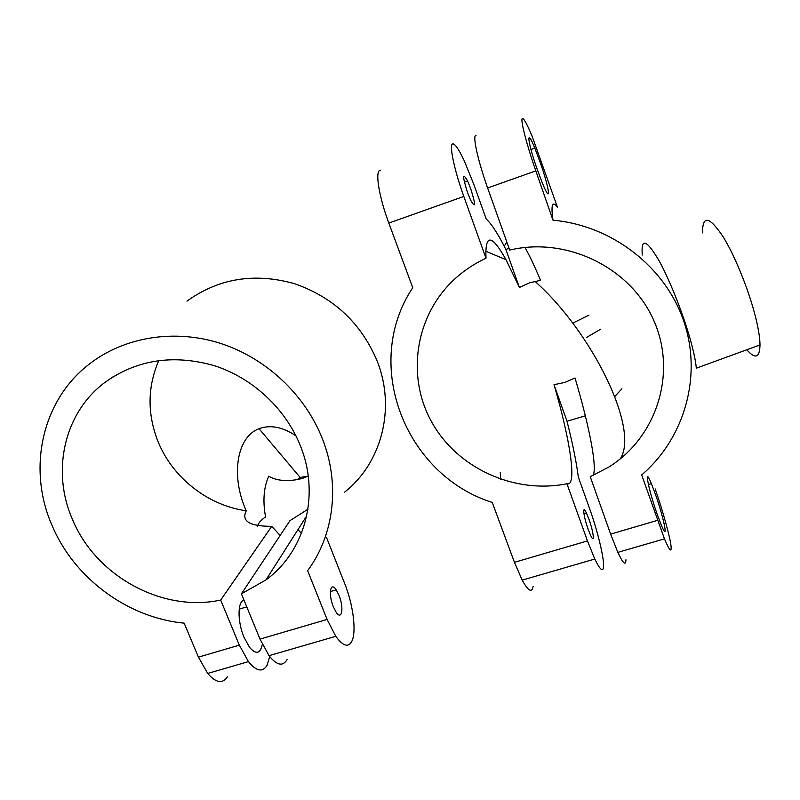<?xml version="1.0" encoding="UTF-8"?>
<svg xmlns="http://www.w3.org/2000/svg" width="800" height="800" viewBox="0 0 800 800"><rect width="100%" height="100%" fill="white"/><g stroke="black" fill="none" stroke-linecap="round" stroke-linejoin="round"><path stroke-width="1.2" d="M554.01 384.71C570.24 439.83 577.41 487.08 566.94 483.76L587.46 540.91L594.8 559.05C600.24 570.19 603.16 572.57 603.58 566.2C604 557.21 597.35 530.16 589.56 508.52L578.35 477.14C576.34 461.76 572.56 443.13 567.01 421.26L554.01 384.71L564.86 382.42L575.01 377.99C589.17 425.53 597.45 467.57 593.11 475.46M533.11 586.53C531.81 593.09 528.17 590.95 522.18 580.12L514.44 562.33L492.26 502.44C405.14 474.98 361.7 364.31 412.75 287.69L388.82 223.07C379.34 197.8 375.07 172.48 379.64 170.51L380.32 170.26M588.2 529.43L590.56 535.26C595.09 545.16 593.65 532.09 588.88 519.07L586.51 513.21C582.06 503.35 583.31 516.03 588.2 529.43M588.98 315.11L572.75 323.15M504.19 246.19L506.86 242.1M585.34 415.82L567.01 421.26M621.92 388.78L614.79 396.56M566.94 483.76C514.01 494.36 456.94 468.06 431.45 421.59C405.8 375.24 415.44 313.83 456.24 277.65C465.13 269.78 475.05 263.3 485.99 258.23L463.82 196.44C454.51 170.76 449.14 145.5 452.45 143.99C454.64 143.11 458.59 148.73 464.29 160.85L474.07 185.05L486.2 219.02C490.77 223.11 496.33 231.33 502.89 243.7L505.91 249.56L519.4 287.47L506.01 259.69L485.69 251.2M470.74 188.75C475.86 205.26 475.8 209.04 470.57 200.08L467.46 192.39C462.32 175.74 462.37 171.95 467.62 181.04L470.74 188.75M552.99 220.2L535.82 170.88C526.68 144.79 520.25 119.6 522.3 118.54C523.69 117.96 526.97 123.9 532.16 136.36L557.45 207.2C552.3 200.41 550.81 204.74 552.99 220.2C612.25 225.46 665.81 267.22 684.06 322C702.36 376.82 684.29 438.48 641.68 474.94L664.45 538.85C669.34 550.28 671.55 552.9 671.1 546.71C670.35 537.96 662.85 510.86 655.2 488.93M475.99 135.41L475.56 135.57C472.66 136.93 478.38 162.17 487.63 187.99L509.7 250.08C566.65 236.35 630.7 267.54 653.81 320.52C677.35 373.34 656.58 437.29 608.88 467.03L590.23 476.69L610.63 534.12L617.85 552.36L664.45 538.85M540.37 162.9C549.62 189.12 551.65 205.77 542.54 183.48L537 168.8C527.29 141.18 525.99 126.27 534.82 148.13L540.37 162.9M625.93 559.75C625.8 566.06 623.1 563.6 617.85 552.36M657.01 513.75L661.19 524.87C668.99 543.9 664.27 519.35 655.63 494.9L651.42 483.68C643.8 464.81 647.92 487.93 657.01 513.75M525.01 247.47C529.73 255.97 534.91 266.92 540.57 280.33L529.57 282.82L519.4 287.47M702.52 232.85C702.49 214.86 709.37 216.19 723.15 236.83C736.09 257.7 751.21 296.26 757.09 323.59C758.97 332.29 759.94 339.41 760 344.94L696.31 368.2C695.84 362.83 694.53 355.84 692.38 347.26C685.64 320.28 670.74 281.71 658.91 260.47C646.43 239.39 640.89 237.57 642.28 255.03M760 344.94C759.68 357.84 755.28 359.45 746.8 349.77M485.99 258.23C484.98 233.55 491.65 234.04 506.01 259.69M641.68 474.94L643.29 473.54M500.68 479.33L500.28 472.54M505.91 249.56L509 248.13M600.69 329.19L586.53 337.47M269.72 656.6L267.07 665.34C262.6 672.57 256.39 671.33 248.44 661.63L239.34 645.16L220.68 600.06L271.72 526.33C249.62 526.32 241.13 521.14 246.26 510.8C208.02 505.45 172.83 478 158.17 441.91C147.15 414.13 147.37 386.99 158.83 360.49M262.32 644.32C260.35 653.83 256.09 654.83 249.55 647.34L244.08 637.42C237.31 621.61 237.46 600.98 244.07 600.27M308.24 475.96L302.98 478.2L296.83 479.66C285.09 481.54 275.73 480.38 268.74 476.19C263.7 487.52 262.65 501.09 265.58 516.9C261.25 519.86 258.52 522.94 257.39 526.13M307.85 476.17L301.91 477.1L296.84 479.66M227.44 676.77C222.53 684.08 215.96 682.97 207.72 673.43L198.44 657.14L184.15 623.14C128.08 617.86 74.7 578.71 52.36 526.16C26.95 469.37 41.58 400.11 89.9 363.62C124.72 336.85 174.48 328.74 220.32 343.32C266.11 358.08 305.15 394.78 322.43 438.87C340.38 484.26 334.08 535.09 307.63 570.7L327.11 619.44L335.79 636.32C343.14 646.37 348.56 647.88 352.04 640.85C356.59 631 353.01 604.16 344.73 583.61L326.54 537.58M297.98 529.59L301.03 532.99L301.71 532.67M186.95 301.15C218.67 278.3 254.56 272.48 294.61 283.7C334.04 297.57 361.68 323.65 377.51 361.93C395.87 409.12 381.38 463.22 344.61 492.15M333.35 606.76C328.07 594.08 330.45 580.82 336.19 589.83L338.98 595.3C344.14 607.63 342 621.23 336.13 612.19L333.35 606.76M220.68 600.06C162.73 612.68 96.01 576.38 72.56 519.63C51.24 471.59 63.84 413.33 104.47 382.75C136.52 359.66 173.15 353.98 214.36 365.69C252.88 378.09 285.78 408.88 300.45 445.98C320.41 495.29 305.01 551.47 265.95 579.93L241.42 593.8L260.01 639.1L269.01 655.67C276.82 665.45 282.85 666.75 287.08 659.58M246.25 510.8C230.62 476.43 236.41 436.96 259.05 428.73L260.7 428.13C271.59 424.8 283.34 427.38 295.96 435.85M307.94 509.24L289.96 520.65L241.42 593.8M280.14 535.45L271.72 526.33M587.46 540.91L514.44 562.33M657.49 520.37L610.63 534.12M535.82 170.88L487.63 187.99M463.82 196.44L388.82 223.07M260.01 639.1L327.11 619.44M198.44 657.14L239.34 645.16M522.18 580.12L594.8 559.05M620.18 458.95C640.3 428.79 590.53 330.23 534.9 281.31M648.41 484.58L651.42 483.68M534.82 148.13L530.96 149.51M467.62 181.04L464.37 182.2M583.97 513.96L586.51 513.21M239.19 609.15L246.78 606.88M330.35 591.57L336.19 589.83M104.47 382.75L112.59 377.07M259.05 428.73L300.35 477.67M265.95 579.93L306.73 515.83M269.01 655.67L335.79 636.32M299.45 478.08L300.3 478.94M207.72 673.43L248.44 661.63"/></g></svg>
